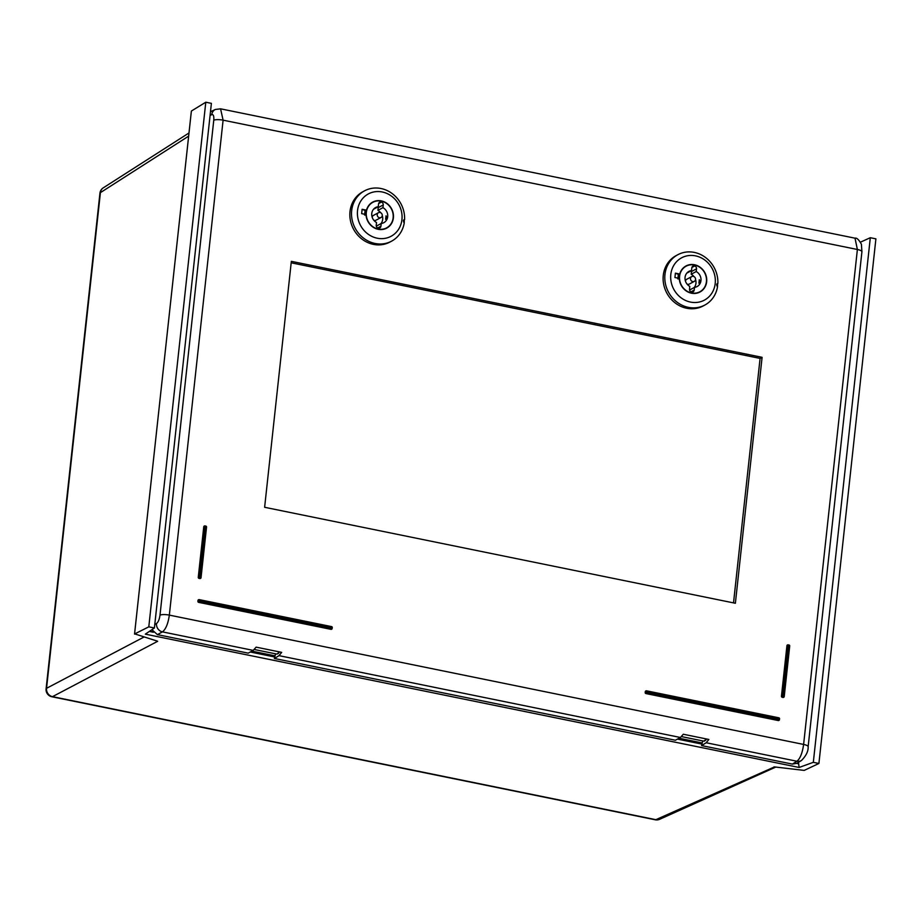 <?xml version="1.0" encoding="UTF-8"?>
<svg xmlns="http://www.w3.org/2000/svg" width="922" height="922" viewBox="0 0 922 922"><rect width="100%" height="100%" fill="white"/><g stroke="black" fill="none" stroke-linecap="round" stroke-linejoin="round"><path stroke-width="1.38" d="M157.086 641.044L134.739 633.898L148.799 626.845L154.4 627.986L145.33 634.152L799.12 767.461L813.319 762.333L818.909 763.474L804.203 770.4L774.007 766.874M134.543 634.106L191.361 111.216M655.242 819.785A7.261 7.261 0 0 0 659.806 819.232A7.261 6.569 -114.2 0 1 659.668 819.289A7.261 6.569 -114.2 0 1 655.876 819.681A7.261 2.42 101.5 0 1 655.242 819.785L51.863 696.755A7.261 2.42 -78.5 0 0 52.496 696.652A7.261 6.673 -117.8 0 1 46.549 688.308L143.867 637.09M774.48 766.908L655.876 819.681L52.496 696.652L157.662 641.297L156.406 640.755M188.653 136.133L100.406 192.64A7.261 6.592 -122.6 0 1 103.252 187.858A7.261 6.592 -122.6 0 1 103.356 187.788A7.261 7.261 0 0 0 99.945 193.182A7.261 1.844 6.2 0 1 100.406 192.64L46.549 688.308A7.261 1.844 -173.8 0 0 46.1 688.861L99.945 193.182M860.468 242.152L870.31 237.715L875.9 238.856L818.909 763.474M154.4 627.986L211.392 103.356L205.79 102.215L191.546 110.94M813.319 762.333L870.31 237.715M799.12 767.461L798.487 762.333M798.348 763.762L796.712 763.416M701.757 744.066L677.463 739.11M274.572 656.96L250.265 652.004M153.421 632.25L149.341 631.42M798.36 763.451L797.081 763.197M153.121 631.893L149.687 631.19M274.606 656.671L250.657 651.785M677.854 738.891L701.792 743.777M148.799 626.845L205.79 102.215M733.52 602.884L760.085 358.416L291.179 262.805M275.54 653.825L274.399 658.481L675.4 740.239L680.401 737.485L683.306 734.246L708.857 739.456L706.183 742.752L796.954 761.249A7.261 6.592 58.3 0 0 801.483 760.477L796.873 763.324L792.367 764.096L701.596 745.587L702.725 740.931M151.911 629.68L157.431 634.636L248.202 653.145L253.216 650.39L256.109 647.14L281.671 652.361L278.997 655.646L680.401 737.485M274.399 658.481L278.997 655.646M792.367 764.096L796.954 761.249C800.181 758.576 802.405 752.963 803.615 744.434L169.337 615.112C168.115 623.629 165.822 629.219 162.445 631.881L253.216 650.39M706.183 742.752L701.596 745.587M200.466 578.405A0.91 0.818 -118.4 0 1 199.844 578.543L199.014 578.371A0.91 0.818 -118.4 0 1 198.265 577.322L203.762 526.739A0.91 0.818 -118.4 0 1 204.269 526.07M778.906 720.416A0.91 0.818 -118.4 0 1 778.283 720.555L645.93 693.563A0.91 0.818 -118.4 0 1 645.193 692.526L645.285 691.65A0.91 0.818 -118.4 0 1 645.803 690.981M783.654 697.309A0.91 0.818 -118.4 0 1 783.032 697.447L782.19 697.274A0.91 0.818 -118.4 0 1 781.453 696.237L786.939 645.654A0.91 0.818 -118.4 0 1 787.457 644.974M331.609 629.207A0.91 0.818 -118.4 0 1 330.986 629.346L198.645 602.366A0.91 0.818 -118.4 0 1 197.896 601.317L197.988 600.452A0.91 0.818 -118.4 0 1 198.507 599.773M762.091 357.321L291.34 261.341L264.626 507.284L735.376 603.265L762.091 357.321L760.085 358.416M213.766 120.229A7.261 1.844 6.2 0 1 223.101 120.171L169.337 615.112A7.261 1.844 -173.8 0 0 160.002 615.158L213.766 120.229C214.065 116.126 213.408 114.259 211.783 114.639A7.261 6.569 64.9 0 1 215.368 109.464L220.565 108.831L223.101 120.171L857.379 249.493L855.017 238.187L220.554 108.819M678.753 274.583L679.756 274.041A14.787 13.427 -118.4 0 1 685.98 265.974A14.787 13.427 -118.4 0 1 694.554 264.764A14.787 13.427 -118.4 0 1 706.436 277.073A14.787 13.427 -118.4 0 1 700.04 291.974A14.787 13.427 -118.4 0 1 691.465 293.196A14.787 13.427 -118.4 0 1 679.284 278.409L674.927 277.522L675.4 273.154L678.753 274.583L678.281 278.951M695.522 255.867A24.03 21.817 61.6 0 0 670.813 274.445A24.03 21.817 61.6 0 0 690.497 302.082A24.03 21.817 61.6 0 0 715.207 283.503A24.03 21.817 61.6 0 0 695.522 255.867M679.756 274.041L675.4 273.154M694.324 252.409A28.57 25.931 61.6 0 0 677.762 254.749A28.57 25.931 61.6 0 0 665.384 283.55A28.57 25.931 61.6 0 0 688.354 307.349A28.57 25.931 61.6 0 0 704.915 305.009A28.57 25.931 61.6 0 0 717.477 286.996C716.348 284.76 716.475 283.596 717.858 283.503A28.57 25.931 61.6 0 0 694.324 252.409M717.581 283.377L717.477 286.996M704.915 305.009L703.244 305.92A28.57 25.931 -118.4 0 1 686.683 308.259A28.57 25.931 -118.4 0 1 663.702 284.449A28.57 25.931 -118.4 0 1 676.08 255.648L677.762 254.749M690.497 278.467A2.72 2.466 61.6 0 0 694.301 281.371A2.72 2.466 61.6 0 0 694.381 276.854A2.72 2.466 61.6 0 0 690.497 278.467M694.301 281.371L689.287 284.08A2.72 2.466 -118.4 0 1 687.028 284.057M685.472 281.198A2.72 2.466 -118.4 0 1 685.484 281.175A2.72 2.466 -118.4 0 1 686.694 279.297L691.719 276.577M693.978 276.6A8.621 7.825 61.6 0 0 691.2 274.249L691.5 271.529A2.536 2.305 61.6 0 0 691.431 270.63M694.197 287.526A8.621 7.825 61.6 0 0 695.949 283.308A8.621 7.825 61.6 0 0 695.522 279.47M691.846 292.09L691.339 291.986A2.536 2.305 -118.4 0 1 689.506 289.139L689.806 286.419A8.621 7.825 -118.4 0 1 685.058 277.349A8.621 7.825 -118.4 0 1 688.918 271.391A8.621 7.825 -118.4 0 1 691.523 270.584L691.823 267.853A2.536 2.305 -118.4 0 1 694.174 265.859L694.681 265.962A2.536 2.305 -118.4 0 1 696.513 268.809L696.214 271.541A8.621 7.825 -118.4 0 1 700.962 280.599A8.621 7.825 -118.4 0 1 697.101 286.558A8.621 7.825 -118.4 0 1 694.497 287.364L694.197 290.096A2.536 2.305 -118.4 0 1 691.846 292.09L691.477 292.286M706.413 281.706A14.51 13.173 61.6 0 0 700.328 267.691A14.51 13.173 61.6 0 0 686.106 266.204A14.51 13.173 61.6 0 0 679.606 276.243A14.51 13.173 61.6 0 0 685.691 290.257A14.51 13.173 61.6 0 0 699.902 291.744A14.51 13.173 61.6 0 0 706.413 281.706M683.582 267.668A14.51 13.173 -118.4 0 1 684.769 266.931L686.106 266.204M678.235 275.424L677.854 278.917M699.902 291.744L698.565 292.458A14.51 13.173 -118.4 0 1 697.297 293.058M686.798 273.131L691.523 270.584M694.174 265.859L692.088 266.988M694.681 265.962L691.892 267.461M696.214 271.541L691.2 274.249M699.959 281.141L699.302 279.723L698.922 283.204L699.959 281.141M689.564 290.038L694.497 287.364M365.481 210.712L366.483 210.17A14.787 13.427 -118.4 0 1 372.707 202.091A14.787 13.427 -118.4 0 1 381.282 200.881A14.787 13.427 -118.4 0 1 393.164 213.201A14.787 13.427 -118.4 0 1 386.767 228.103A14.787 13.427 -118.4 0 1 378.193 229.313A14.787 13.427 -118.4 0 1 366.011 214.526L361.655 213.639L362.127 209.282L365.481 210.712L365.008 215.068M382.25 191.983A24.03 21.817 61.6 0 0 357.54 210.573A24.03 21.817 61.6 0 0 377.225 238.21A24.03 21.817 61.6 0 0 401.934 219.62A24.03 21.817 61.6 0 0 382.25 191.983M366.483 210.17L362.127 209.282M381.051 188.526A28.57 25.931 61.6 0 0 364.478 190.866A28.57 25.931 61.6 0 0 352.1 219.667A28.57 25.931 61.6 0 0 375.081 243.477A28.57 25.931 61.6 0 0 391.643 241.138A28.57 25.931 61.6 0 0 404.205 223.112C403.064 220.888 403.191 219.724 404.585 219.632A28.57 25.931 61.6 0 0 381.051 188.526M404.309 219.505L404.205 223.112M391.643 241.138L389.971 242.037A28.57 25.931 -118.4 0 1 373.41 244.376A28.57 25.931 -118.4 0 1 350.429 220.577A28.57 25.931 -118.4 0 1 362.807 191.776L364.478 190.866M377.225 214.584A2.72 2.466 61.6 0 0 381.028 217.488A2.72 2.466 61.6 0 0 381.109 212.982A2.72 2.466 61.6 0 0 377.225 214.584M381.028 217.488L376.015 220.197A2.72 2.466 -118.4 0 1 373.756 220.185M372.2 217.315A2.72 2.466 -118.4 0 1 372.211 217.292A2.72 2.466 -118.4 0 1 373.422 215.414L378.446 212.705M380.705 212.728A8.621 7.825 61.6 0 0 377.928 210.366L378.216 207.646A2.536 2.305 61.6 0 0 378.158 206.747M380.924 223.654A8.621 7.825 61.6 0 0 382.676 219.436A8.621 7.825 61.6 0 0 382.25 215.587M378.562 228.218L378.066 228.114A2.536 2.305 -118.4 0 1 376.234 225.256L376.533 222.536A8.621 7.825 -118.4 0 1 371.773 213.478A8.621 7.825 -118.4 0 1 375.634 207.519A8.621 7.825 -118.4 0 1 378.25 206.701L378.55 203.981A2.536 2.305 -118.4 0 1 380.901 201.976L381.408 202.079A2.536 2.305 -118.4 0 1 383.241 204.938L382.941 207.657A8.621 7.825 -118.4 0 1 387.689 216.716A8.621 7.825 -118.4 0 1 383.829 222.675A8.621 7.825 -118.4 0 1 381.224 223.493L380.924 226.213A2.536 2.305 -118.4 0 1 378.562 228.218L378.204 228.414M393.141 217.834A14.51 13.173 61.6 0 0 387.056 203.808A14.51 13.173 61.6 0 0 372.834 202.333A14.51 13.173 61.6 0 0 366.334 212.371A14.51 13.173 61.6 0 0 372.419 226.386A14.51 13.173 61.6 0 0 386.629 227.861A14.51 13.173 61.6 0 0 393.141 217.834M370.31 203.797A14.51 13.173 -118.4 0 1 371.497 203.059L372.834 202.333M364.951 211.541L364.582 215.033M386.629 227.861L385.292 228.587A14.51 13.173 -118.4 0 1 384.025 229.175M373.525 209.259L378.25 206.701M380.901 201.976L378.815 203.105M381.408 202.079L378.619 203.589M382.941 207.657L377.928 210.366M386.687 217.258L386.03 215.84L385.65 219.332L386.687 217.258M376.291 226.155L381.224 223.493M706.54 738.983A5.44 1.821 101.5 0 1 705.399 740.343M701.884 742.89L679.053 738.234M706.079 738.891A6.35 2.121 101.5 0 1 704.466 741.046A6.35 2.121 101.5 0 1 703.855 741.161L681.542 736.609M279.343 651.889A5.44 1.821 101.5 0 1 278.202 653.237M274.698 655.784L251.856 651.128M278.893 651.796A6.35 2.121 101.5 0 1 277.268 653.94A6.35 2.121 101.5 0 1 276.669 654.055L254.345 649.503M154.769 624.482L156.498 623.537C158.227 622.212 159.391 619.423 160.002 615.158M156.498 623.537A7.261 6.512 61.2 0 0 162.445 631.881L157.431 634.636M211.783 114.639L210.078 115.446M801.483 760.477L801.483 760.477C806.174 755.763 808.398 751.165 808.145 746.67L808.145 746.67A7.261 1.844 -173.8 0 0 803.615 744.434L857.379 249.493A7.261 1.844 6.2 0 1 861.92 251.729L808.145 746.67M199.014 578.371L200.051 578.428A0.91 0.818 61.6 0 0 200.984 577.725L199.636 577.207L205.133 526.623L206.54 527.073A0.91 0.91 0 0 0 205.825 526.082L205.053 525.966M206.482 526.981A0.91 0.818 61.6 0 0 205.906 526.162M200.996 577.575L206.54 527.073L201.042 577.656A0.91 0.91 0 0 1 200.57 578.359L200.374 578.463M204.165 526.116L204.373 526.001A0.91 0.91 0 0 1 204.984 525.92L204.891 525.932A0.91 0.818 61.6 0 0 203.958 526.635L205.133 526.623L204.984 525.92L205.975 526.796L199.844 578.543M199.21 578.255L199.636 577.207L198.472 577.218A0.91 0.818 61.6 0 0 199.21 578.255M203.762 526.739L198.265 577.322M779.436 719.586L778.479 720.439A0.91 0.818 61.6 0 0 779.413 719.736L779.482 719.667A0.91 0.91 0 0 1 779.009 720.37L778.802 720.474M645.93 693.563L646.656 691.535L779.574 718.791A0.91 0.91 0 0 0 778.848 717.812L778.906 719.391L645.388 692.41A0.91 0.818 61.6 0 0 646.138 693.459L778.283 720.555M645.285 691.65L645.193 692.526M645.492 691.546L646.656 691.535L646.426 690.843A0.91 0.818 61.6 0 0 645.492 691.546M645.7 691.027L645.896 690.912A0.91 0.91 0 0 1 646.506 690.82L778.848 717.812L646.576 690.878M779.516 718.699A0.91 0.818 61.6 0 0 778.94 717.881M784.184 696.479L789.716 645.988L784.23 696.571L783.654 696.283L783.227 697.343A0.91 0.818 61.6 0 0 784.161 696.64L784.23 696.571A0.91 0.91 0 0 1 783.758 697.263L783.55 697.378M786.939 645.654L789.716 645.988A0.91 0.91 0 0 0 789.002 644.997L783.654 696.283L782.824 696.122L788.08 644.847A0.91 0.818 61.6 0 0 787.146 645.538L781.649 696.133A0.91 0.818 61.6 0 0 782.386 697.17L783.032 697.447M782.19 697.274L782.824 696.122L781.453 696.237M787.353 645.02L787.549 644.916A0.91 0.91 0 0 1 788.16 644.824L788.241 644.87M789.658 645.884A0.91 0.818 61.6 0 0 789.094 645.066M197.988 600.452L331.713 627.317L330.986 629.346M199.129 599.634A0.91 0.818 61.6 0 0 198.195 600.337L198.103 601.213A0.91 0.818 61.6 0 0 198.841 602.25L199.129 599.634M198.403 599.819L198.599 599.715A0.91 0.91 0 0 1 199.21 599.623L331.563 626.603L332.277 627.594A0.91 0.91 0 0 0 331.563 626.603L199.29 599.669M198.645 602.366L331.182 629.242A0.91 0.818 61.6 0 0 332.116 628.539L197.896 601.317M332.139 628.378L332.185 628.47A0.91 0.91 0 0 1 331.713 629.161L331.517 629.277M332.22 627.502A0.91 0.818 61.6 0 0 331.643 626.683M694.197 290.096L690.97 291.836M691.5 271.529L696.513 268.809M380.924 226.213L377.697 227.965M378.216 207.646L383.241 204.938M46.1 688.861A7.261 7.261 0 0 0 51.863 696.755M775.909 767.012L659.668 819.289M191.361 111.17L134.554 634.048M188.998 132.964L103.252 187.858M706.621 739.006L703.855 741.161M279.435 651.9L278.26 653.548L276.669 654.055M215.368 109.464L210.481 111.746M855.017 238.187C856.699 237.634 858.831 239.639 861.402 244.226L861.92 251.729"/></g></svg>

